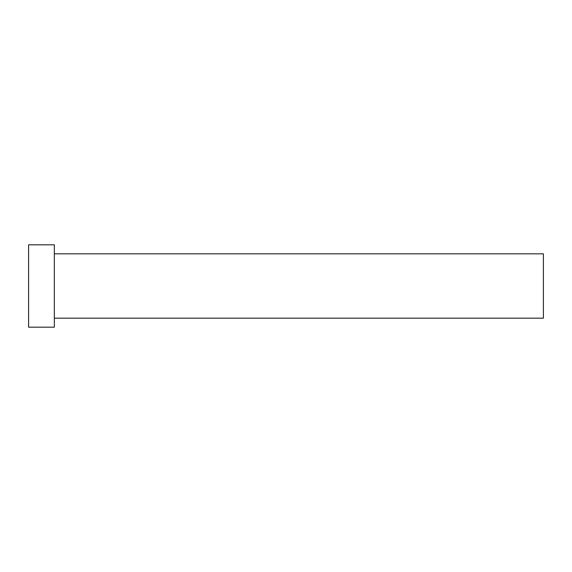 <?xml version="1.0" encoding="UTF-8"?>
<svg xmlns="http://www.w3.org/2000/svg" width="572" height="572" viewBox="0 0 572 572"><rect width="100%" height="100%" fill="white"/><g stroke="black" fill="none" stroke-linecap="round" stroke-linejoin="round"><path stroke-width="0.43" stroke-dasharray="2.86 2.15" d="M543.4 318.175L543.4 253.825M54.34 327.184L54.34 244.816M28.6 327.184L28.6 244.816M54.34 286L54.34 253.825L54.34 286"/><path stroke-width="0.86" d="M54.34 253.825L543.4 253.825L543.4 318.175L54.34 318.175M54.34 286L54.34 327.184L28.6 327.184L28.6 244.816L54.34 244.816L54.34 286"/></g></svg>

